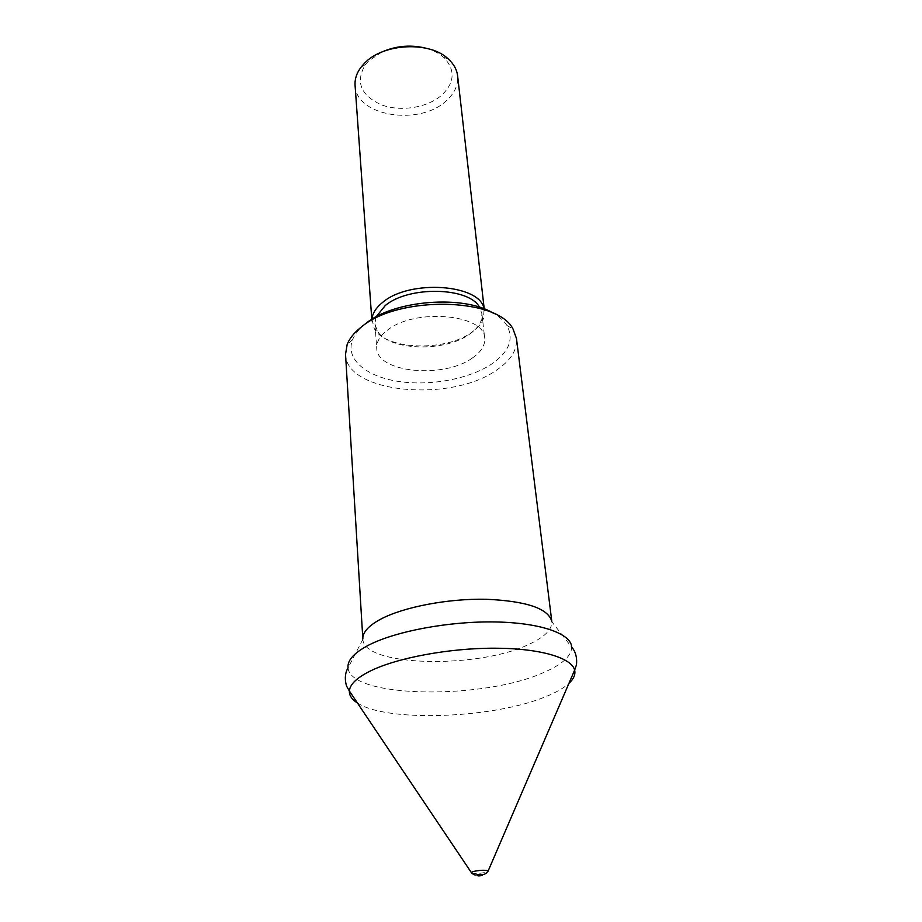 <?xml version="1.0" encoding="UTF-8"?>
<svg xmlns="http://www.w3.org/2000/svg" width="922" height="922" viewBox="0 0 922 922"><rect width="100%" height="100%" fill="white"/><g stroke="black" fill="none" stroke-linecap="round" stroke-linejoin="round"><path stroke-width="0.69" stroke-dasharray="4.61 3.46" d="M376.072 316.868L374.943 323.76L377.121 330.491C387.828 350.879 445.211 352.619 470.013 333.833C475.579 329.88 479.256 325.547 481.03 320.844L481.929 313.837L479.555 307.268M472.606 357.84C481.203 351.812 485.237 345.277 484.695 338.224C484.96 314.068 414.174 307.821 387.136 330.422C379.829 336.092 376.36 342.039 376.718 348.239C376.937 372.891 444.266 378.977 472.606 357.84M365.089 324.071C358.889 329.062 354.705 334.294 352.538 339.78C345.151 358.785 365.504 376.188 397.359 381.27C429.203 386.433 468.952 379.276 491.76 363.983C509.117 351.87 514.165 339.031 506.904 325.454C504.092 320.983 499.701 316.995 493.743 313.468M345.531 354.302C346.119 393.417 451.215 402.753 496.532 370.137C510.753 360.525 517.403 349.957 516.458 338.443M362.842 638.981L362.865 639.326C363.752 666.664 477.573 669.015 528.398 644.593C544.211 637.413 552.036 629.818 551.863 621.797L551.817 621.451M381.731 52.081L368.477 61.117L365.412 64.586C355.212 81.839 360.525 95.254 381.362 104.82C400.793 112.173 428.119 107.644 442.353 94.632C454.915 82 455.33 69.565 443.632 57.325C438.86 53.107 432.752 50.007 425.284 48.048M355.074 85.354C355.777 116.587 420.328 126.372 446.732 100.371C454.765 92.972 458.395 84.789 457.612 75.835M371.946 319.266L374.263 328.624C385.615 350.095 445.799 351.927 471.891 332.174C477.746 328.002 481.618 323.449 483.508 318.493L484.062 308.858M362.865 639.326L348.055 667.908C350.51 698.277 483.024 699.902 543.173 672.726C561.982 664.693 571.479 656.176 571.675 647.163L551.863 621.797M357.39 702.956C386.641 722.687 494.146 718.469 546.031 696.536C556.208 692.41 563.849 688.008 568.943 683.329M471.695 873.088C475.66 873.779 480.546 873.48 486.355 872.177L487.888 871.578M481.929 313.837L484.695 338.224M506.904 325.454L513.047 329.062M443.632 57.325L448.323 59.008M484.223 308.928L484.465 311.025M481.03 320.844L483.508 318.493M377.121 330.491L374.263 328.624M371.797 319.358L371.946 321.467M365.412 64.586L361.113 67.099M352.538 339.78L347.168 344.448M374.943 323.76L376.718 348.239"/><path stroke-width="1.38" d="M479.555 307.268C469.171 287.007 408.573 285.647 385.223 305.597L376.072 316.868M493.743 313.468C464.181 294.51 393.809 300.007 365.734 323.553L365.089 324.071M516.458 338.443L513.047 329.062C497.707 297.368 398.2 295.363 361.263 327.08C354.244 332.588 349.542 338.386 347.168 344.448L345.531 354.302L362.842 638.981C362.53 632.354 368.546 625.704 380.913 619.054C403.767 606.976 447.885 598.505 485.952 599.254C526.324 601.029 548.279 608.428 551.817 621.451L516.458 338.443M425.284 48.048C410.313 44.533 395.803 45.881 381.731 52.081M484.223 308.928L457.612 75.835C456.863 69.588 453.762 63.987 448.323 59.008C429.859 40.925 383.149 43.219 364.513 63.238L361.113 67.099C356.676 72.988 354.659 79.073 355.074 85.354L371.797 319.358M484.062 308.858C480.512 284.172 409.622 279.078 382.699 302.358C376.015 307.694 372.43 313.33 371.946 319.266M568.943 683.329C573.749 678.846 575.651 674.431 574.637 670.11L576.457 664.82C577.679 653.975 572.712 648.178 571.675 647.163C571.271 633.644 540.569 622.673 494.872 621.947C449.268 621.163 395.953 631.132 368.904 645.02C354.083 652.764 347.133 660.394 348.055 667.908C347.214 669.095 343.41 675.711 346.603 686.141L349.369 691.004C349.161 695.442 351.835 699.429 357.39 702.956M487.888 871.578L574.637 670.11C571.721 657.697 539.67 648.224 494.307 648.201C449.002 648.131 397.186 657.835 370.517 670.905C356.906 677.67 349.853 684.366 349.369 691.004L471.695 873.088M488.28 870.898C485.099 869.861 480.028 870.08 473.09 871.544L471.177 872.489C473.263 874.563 475.014 875.381 476.432 874.932C483.831 873.56 484.015 876.165 488.28 870.898M482.171 875.485C483.001 874.782 481.607 874.713 477.976 875.301C477.147 876.004 478.553 876.061 482.171 875.485"/></g></svg>
